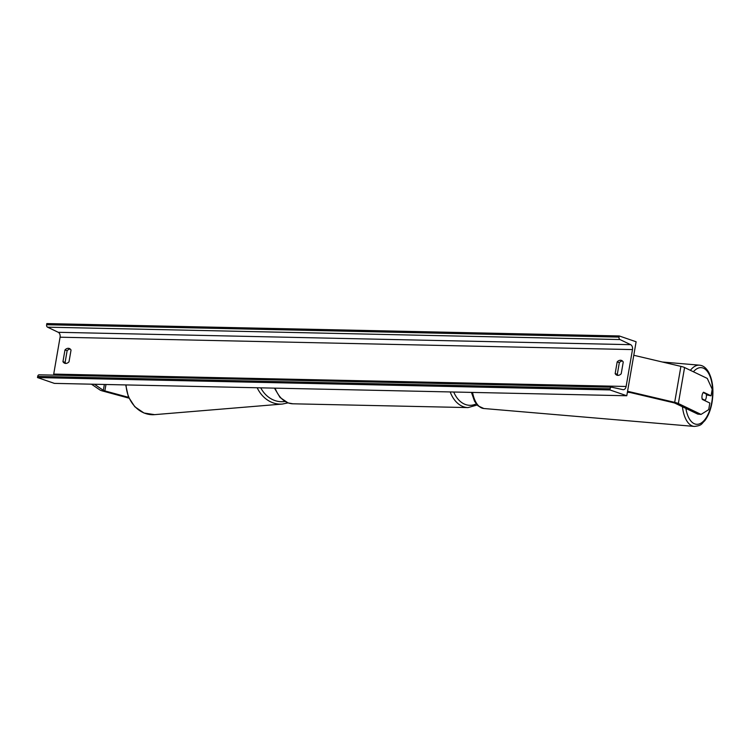 <?xml version="1.0" encoding="UTF-8"?>
<svg xmlns="http://www.w3.org/2000/svg" width="750" height="750" viewBox="0 0 750 750"><rect width="100%" height="100%" fill="white"/><g stroke="black" fill="none" stroke-linecap="round" stroke-linejoin="round"><path stroke-width="1.12" d="M706.359 394.847L711.075 395.831L703.538 392.222A4.622 2.203 94.9 0 0 702.084 395.419A4.622 2.203 94.9 0 0 702.3 399.413L709.828 403.031L708.694 409.631L701.062 414.413L678.356 403.519A7.397 1.153 -170.2 0 0 677.269 403.087A7.397 1.153 -170.2 0 0 674.681 402.356L627.562 391.266M701.062 414.413L697.828 414.141L675.112 403.247A3.694 0.581 -170.2 0 0 674.569 403.031A3.694 0.581 -170.2 0 0 673.284 402.666L627.459 391.875M711.075 395.831L712.219 389.231L707.278 378.422L684.572 367.538A7.397 1.153 -170.2 0 0 683.484 367.097A7.397 1.153 -170.2 0 0 680.906 366.375L633.778 355.275M128.578 397.35L104.859 390.909A3.694 0.581 9.8 0 1 104.138 390.694A3.694 0.581 9.8 0 1 103.35 390.338L94.434 384.244M128.944 398.147L102.9 391.078A7.397 1.153 9.8 0 1 101.438 390.637A7.397 1.153 9.8 0 1 99.872 389.925L91.463 384.178M705.122 400.284L702.131 398.85A4.622 2.203 -85.1 0 1 702.084 395.419A4.622 2.203 -85.1 0 1 703.219 392.55L706.209 393.984A4.622 2.203 -85.1 0 1 706.266 397.425A4.622 2.203 -85.1 0 1 705.122 400.284L703.894 400.181M626.784 395.756L636.112 341.775L619.228 335.953L619.031 337.097A2.081 1.425 91.2 0 0 619.95 339.553L630.656 344.672A4.163 2.85 -88.8 0 1 632.484 349.584L626.119 386.475A4.163 2.85 -88.8 0 1 623.259 389.681A4.163 2.85 -88.8 0 1 622.884 389.634L611.719 387.206A2.081 1.425 91.2 0 0 611.531 387.188A2.081 1.425 91.2 0 0 610.106 388.791L609.909 389.934L626.784 395.756L54.384 383.381L37.5 377.559L609.909 389.934M618.131 375.375A5.775 4.116 109 0 1 617.306 374.334L619.331 362.634A5.775 4.116 109 0 1 622.425 360.984M70.219 349.041A5.775 4.116 -71 0 0 67.125 350.691L65.109 362.391A5.775 4.116 -71 0 0 65.925 363.431M62.953 361.65A5.775 4.116 -71 0 0 64.772 363.272A5.775 4.116 -71 0 0 65.691 363.431A5.775 4.116 -71 0 0 69.019 361.781L71.034 350.081A5.775 4.116 -71 0 0 69.216 348.459A5.775 4.116 -71 0 0 64.978 349.95L62.953 361.65L65.109 362.391M615.159 373.594L617.184 361.894A5.775 4.116 109 0 1 621.422 360.403A5.775 4.116 109 0 1 623.241 362.025L621.225 373.725A5.775 4.116 109 0 1 617.897 375.375A5.775 4.116 109 0 1 616.978 375.216A5.775 4.116 109 0 1 615.159 373.594L617.306 374.334M619.228 335.953L46.828 323.578L46.622 324.722A2.081 1.425 91.2 0 0 47.541 327.178L58.247 332.297A4.163 2.85 -88.8 0 1 60.084 337.2L53.709 374.091L626.119 386.475M39.309 374.831A2.081 1.425 91.2 0 0 39.122 374.803A2.081 1.425 91.2 0 0 37.697 376.406L37.5 377.559M617.184 361.894L619.331 362.634M64.978 349.95L67.125 350.691M630.3 392.541L627.394 392.269M107.409 384.525L109.059 384.562M674.681 402.356L680.906 366.375M678.356 403.519L684.572 367.538M104.859 390.909L105.975 384.497M103.35 390.338L104.362 384.459M453.731 392.016A28.425 19.472 91.2 0 0 465.609 404.559A28.425 19.472 91.2 0 0 476.222 403.866M477.188 405.009L468.038 407.587A30.741 21.047 -88.8 0 1 463.538 406.772A30.741 21.047 -88.8 0 1 450.188 391.941M275.1 388.153A30.741 21.047 91.2 0 0 288.45 402.984A30.741 21.047 91.2 0 0 292.95 403.8L288.084 402.928L280.078 397.491L274.444 388.134M685.866 408.403A28.425 13.566 94.9 0 0 698.653 424.125A28.425 13.566 94.9 0 0 711.788 402.15A28.425 13.566 94.9 0 0 708.347 372.919A28.425 13.566 94.9 0 0 693.413 371.775M690.384 370.322A30.741 14.672 -85.1 0 1 699.497 365.175C703.106 365.484 706.2 367.884 708.769 372.375C712.809 380.494 713.897 390.487 712.041 402.366C710.681 410.053 708.225 416.212 704.663 420.863C701.428 423.6 702.413 425.587 694.284 426.422A30.741 14.672 -85.1 0 1 682.434 406.753M472.547 392.419A30.741 14.672 94.9 0 0 483.853 408.516L478.069 405.872L474.553 401.278L471.45 392.4M60.084 337.2L632.484 349.584M46.622 324.722L619.031 337.097M37.697 376.406L610.106 388.791M58.247 332.297L630.656 344.672M47.541 327.178L619.95 339.553M125.709 384.919L128.362 396.825L134.775 406.725L144.009 413.016L154.594 414.647A30.741 25.997 -94.7 0 1 126.066 384.928M257.194 387.769A30.741 25.997 85.3 0 0 282.403 404.053L154.594 414.647M284.934 401.466A28.425 24.038 -94.7 0 1 260.756 387.844M468.038 407.587L292.95 403.8M694.284 426.422L483.853 408.516M699.497 365.175L662.419 362.016M611.531 387.188L39.122 374.803M287.963 402.881L282.403 404.053"/></g></svg>
